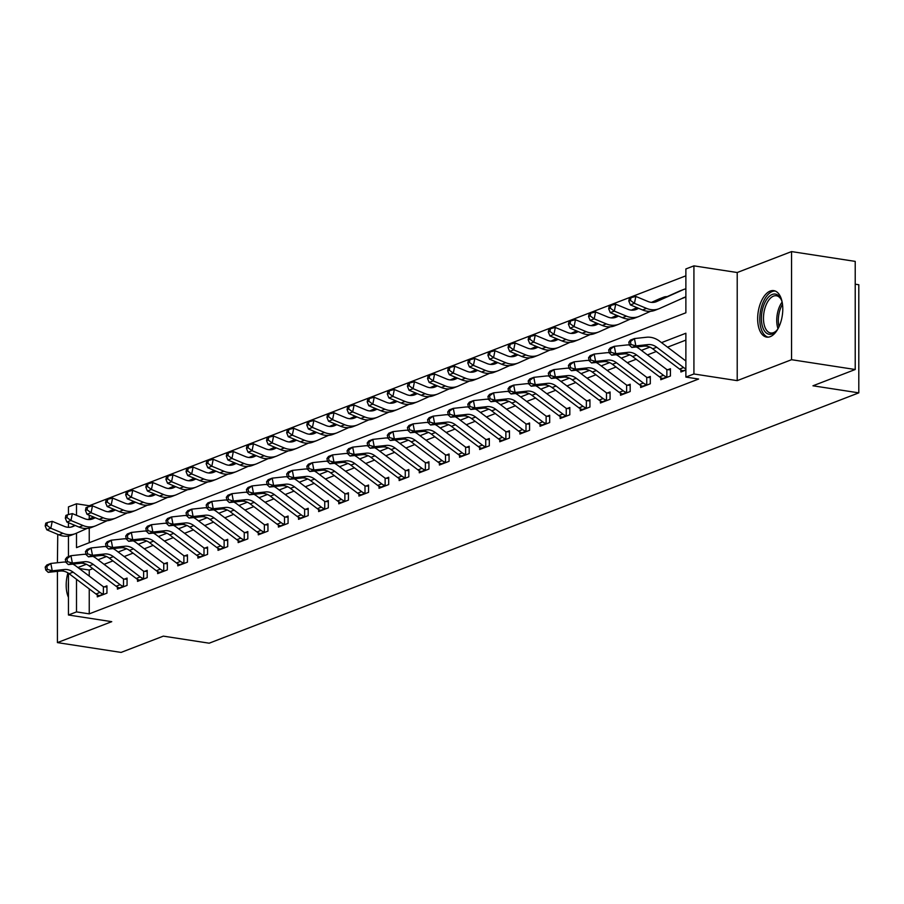 <?xml version="1.0" encoding="UTF-8"?>
<svg xmlns="http://www.w3.org/2000/svg" width="904" height="904" viewBox="0 0 904 904"><rect width="100%" height="100%" fill="white"/><g stroke="black" fill="none" stroke-linecap="round" stroke-linejoin="round"><path stroke-width="1.36" d="M770.219 291.065A23.504 12.181 -81.2 0 0 757.789 315.372A23.504 12.181 -81.2 0 0 766.649 337.09A23.504 12.181 -81.2 0 0 770.219 336.661A23.504 12.181 -81.2 0 0 782.649 312.355A23.504 12.181 -81.2 0 0 773.801 290.636A23.504 12.181 -81.2 0 0 770.219 291.065M67.936 572.899A23.504 12.181 -81.2 0 0 68.455 597.363M76.501 533.168L76.501 547.621L685.876 312.784L685.876 268.951L693.922 265.855L693.922 373.973L685.876 377.081L685.876 333.248L661.525 342.627M737.212 272.522L737.212 380.64L791.554 359.702L855.218 369.51L855.218 261.392L791.554 251.583L737.212 272.522L693.922 265.855M855.218 284.184L858.8 284.737L858.8 392.856L209.186 643.196L163.341 636.134L121.079 652.417L57.415 642.608L111.746 621.669L68.455 615.002L68.455 573.238M57.754 534.354L57.415 562.751M68.455 514.557L68.455 506.884L76.501 503.788L76.501 515.314M685.876 275.822L89.236 505.743L76.501 503.788M791.554 359.702L791.554 251.583M57.415 571.362L57.415 642.608M89.236 505.743L89.236 506.635M89.236 515.201L89.236 518.975M89.236 528.128L89.236 542.705M681.639 298.648L685.876 297.009L682.972 297.857M89.236 588.911L89.236 613.861L698.611 379.036L685.876 377.081M685.876 340.107L667.547 347.17M656.293 351.509L647.422 354.933M636.167 359.261L627.297 362.685M616.042 367.024L607.183 370.437M595.917 374.776L587.058 378.188M575.791 382.528L566.932 385.951M555.677 390.291L546.807 393.703M535.552 398.042L526.682 401.455M515.427 405.794L506.556 409.218M495.302 413.546L486.431 416.97M475.176 421.309L466.306 424.722M455.051 429.061L446.18 432.485M434.926 436.813L426.055 440.237M414.8 444.576L405.93 447.988M394.675 452.328L385.805 455.74M374.55 460.079L365.679 463.503M354.424 467.843L345.565 471.255M334.299 475.594L325.44 479.007M314.174 483.346L305.315 486.77M294.06 491.098L285.189 494.522M273.935 498.861L265.064 502.274M253.809 506.613L244.939 510.037M233.684 514.365L224.813 517.789M213.559 522.128L204.688 525.54M193.433 529.88L184.563 533.292M173.308 537.631L164.438 541.055M153.183 545.394L144.312 548.807M133.057 553.146L124.187 556.559M112.932 560.898L104.062 564.322M92.807 568.65L89.236 570.028L89.236 576.074M97.293 594.843L97.293 596.877L106.943 593.16L106.943 585.848L104.322 586.865L106.943 586.978M117.407 587.08L117.407 589.125L127.068 585.408L127.068 578.097L124.447 579.114L127.068 579.227M137.532 579.328L137.532 581.374L147.194 577.645L147.194 570.345L144.572 571.351L147.194 571.475M157.658 571.577L157.658 573.611L167.319 569.893L167.319 562.593L164.697 563.599L167.319 563.712M177.783 563.813L177.783 565.859L187.444 562.141L187.444 554.83L184.823 555.847L187.444 555.96M197.908 556.062L197.908 558.107L207.57 554.378L207.57 547.078L204.948 548.095L207.57 548.208M218.033 548.31L218.033 550.355L227.695 546.626L227.695 539.326L225.073 540.332L227.695 540.456M238.159 540.547L238.159 542.592L247.82 538.874L247.82 531.563L245.187 532.58L247.82 532.693M258.284 532.795L258.284 534.84L267.946 531.123L267.946 523.811L265.313 524.828L267.946 524.942M278.409 525.043L278.409 527.088L288.071 523.359L288.071 516.06L285.438 517.065L288.071 517.19M298.535 517.291L298.535 519.325L308.196 515.608L308.196 508.297L305.563 509.314L308.196 509.427M318.66 509.528L318.66 511.574L328.321 507.856L328.321 500.545L325.689 501.562L328.321 501.675M338.785 501.776L338.785 503.822L348.435 500.093L348.435 492.793L345.814 493.799L348.435 493.923M358.911 494.025L358.911 496.059L368.561 492.341L368.561 485.041L365.939 486.047L368.561 486.16M379.025 486.262L379.025 488.307L388.686 484.589L388.686 477.278L386.064 478.295L388.686 478.408M399.15 478.51L399.15 480.555L408.811 476.826L408.811 469.526L406.19 470.543L408.811 470.656M419.275 470.758L419.275 472.803L428.937 469.074L428.937 461.774L426.315 462.78L428.937 462.904M439.4 462.995L439.4 465.04L449.062 461.322L449.062 454.011L446.44 455.028L449.062 455.141M459.526 455.243L459.526 457.288L469.187 453.571L469.187 446.26L466.566 447.277L469.187 447.39M479.651 447.491L479.651 449.537L489.313 445.808L489.313 438.508L486.691 439.513L489.313 439.638M499.776 439.739L499.776 441.773L509.438 438.056L509.438 430.745L506.805 431.762L509.438 431.875M519.902 431.976L519.902 434.022L529.563 430.304L529.563 422.993L526.93 424.01L529.563 424.123M540.027 424.225L540.027 426.27L549.688 422.541L549.688 415.241L547.056 416.247L549.688 416.371M560.152 416.473L560.152 418.518L569.814 414.789L569.814 407.489L567.181 408.495L569.814 408.608M580.278 408.71L580.278 410.755L589.939 407.037L589.939 399.726L587.306 400.743L589.939 400.856M600.403 400.958L600.403 403.003L610.064 399.274L610.064 391.974L607.431 392.991L610.064 393.104M620.528 393.206L620.528 395.251L630.178 391.522L630.178 384.223L627.557 385.228L630.178 385.353M640.654 385.443L640.654 387.488L650.304 383.771L650.304 376.459L647.682 377.476L650.304 377.589M660.767 377.691L660.767 379.736L670.429 376.019L670.429 368.708L667.807 369.725L670.429 369.838M680.893 369.939L680.893 371.985L685.876 370.064L682.972 370.742A10.543 8.644 -111.1 0 1 679.582 369.092L652.699 348.797A15.063 12.351 68.9 0 0 643.953 346.142L631.817 347.452L635.851 345.893L630.981 344.503L630.416 341.576L628.811 342.187L629.376 345.125L630.981 344.503M737.212 380.64L693.922 373.973M89.236 613.861L76.501 611.906L68.455 615.002M855.218 369.51L812.956 385.793L858.8 392.856M68.455 556.661L68.455 536.004M68.455 527.314L68.455 522.681M76.501 579.294L76.501 611.906M649.863 347.125L641.399 350.379M629.738 354.876L621.285 358.131M609.612 362.628L601.16 365.894M589.487 370.391L581.035 373.646M569.362 378.143L560.909 381.398M549.236 385.895L540.784 389.161M529.111 393.647L520.659 396.912M508.997 401.41L500.533 404.664M488.872 409.162L480.408 412.427M468.747 416.913L460.283 420.179M448.621 424.677L440.158 427.931M428.496 432.428L420.032 435.683M408.371 440.18L399.907 443.446M388.245 447.943L379.782 451.198M368.12 455.695L359.656 458.949M347.995 463.447L339.542 466.713M327.869 471.199L319.417 474.464M307.744 478.962L299.292 482.216M287.619 486.714L279.166 489.979M267.494 494.465L259.041 497.731M247.368 502.228L238.916 505.483M227.254 509.98L218.791 513.235M207.129 517.732L198.665 520.998M187.004 525.495L178.54 528.75M166.878 533.247L158.415 536.501M146.753 540.999L138.289 544.264M126.628 548.751L118.164 552.016M106.502 556.514L98.039 559.768M86.377 564.265L77.925 567.52M89.236 570.028L79.19 568.48M95.971 593.996L99.994 592.436A10.543 8.644 -111.1 0 0 103.384 594.097L99.361 595.646A10.543 8.644 -111.1 0 1 95.971 593.996L69.088 573.69A15.063 12.351 68.9 0 0 60.353 571.045L48.206 572.345L52.24 570.797L47.381 569.407L46.805 566.469L45.2 567.091L45.765 570.028L47.381 569.407M99.994 592.436L73.111 572.142A15.063 12.351 68.9 0 0 64.376 569.497L52.24 570.797L50.816 563.452L62.964 562.152A22.6 18.521 -111.1 0 1 65.856 562.107M45.2 567.091L46.793 565.011L50.816 563.452L46.805 566.469M72.851 564.107A22.6 18.521 -111.1 0 1 76.06 566.13L102.943 586.425A3.017 2.475 68.9 0 0 103.384 586.696L104.322 586.865M103.384 594.097L103.384 586.696M45.765 570.028L48.206 572.345M75.213 525.495L73.111 526.433A15.063 12.351 -111.1 0 1 72.625 526.636A15.063 12.351 -111.1 0 1 64.376 526.388L52.24 521.348L50.816 528.252L62.964 533.292A22.6 18.521 68.9 0 0 75.326 533.665A22.6 18.521 68.9 0 0 76.06 533.36L87.066 528.444M46.805 525.303L47.381 522.546L45.765 523.167L45.2 525.925L46.805 525.303L50.816 528.252L46.793 529.8L58.929 534.852A22.6 18.521 68.9 0 0 71.303 535.213L75.326 533.665M93.609 517.02L88.016 519.517M74.93 525.371L71.077 527.1M93.903 517.144L88.502 519.551M46.793 529.8L45.2 525.925M47.381 522.546L52.24 521.348M116.096 586.233L120.119 584.685A10.543 8.644 -111.1 0 0 123.509 586.334L119.486 587.894A10.543 8.644 -111.1 0 1 116.096 586.233L89.213 565.938A15.063 12.351 68.9 0 0 80.467 563.294L68.331 564.593L72.365 563.045L67.495 561.655L66.93 558.717L65.325 559.339L65.89 562.277L67.495 561.655M120.119 584.685L93.236 564.39A15.063 12.351 68.9 0 0 84.501 561.734L72.365 563.045L70.941 555.7L83.078 554.401A22.6 18.521 -111.1 0 1 85.982 554.355M65.325 559.339L66.919 557.248L70.941 555.7L66.93 558.717M92.976 556.356A22.6 18.521 -111.1 0 1 96.186 558.367L123.068 578.673A3.017 2.475 68.9 0 0 123.509 578.944L124.447 579.114M123.509 586.334L123.509 578.944M65.89 562.277L68.331 564.593M136.221 578.481L140.244 576.933A10.543 8.644 -111.1 0 0 143.634 578.583L139.6 580.131A10.543 8.644 -111.1 0 1 136.221 578.481L109.339 558.186A15.063 12.351 68.9 0 0 100.593 555.531L88.456 556.841L92.479 555.293L87.62 553.903L87.055 550.965L85.451 551.587L86.016 554.514L87.62 553.903M140.244 576.933L113.362 556.627A15.063 12.351 68.9 0 0 104.627 553.982L92.479 555.293L91.067 547.948L103.203 546.637A22.6 18.521 -111.1 0 1 106.107 546.592M85.451 551.587L87.044 549.496L91.067 547.948L87.055 550.965M113.102 548.604A22.6 18.521 -111.1 0 1 116.311 550.615L143.194 570.91A3.017 2.475 68.9 0 0 143.634 571.181L144.572 571.351M143.634 578.583L143.634 571.181M86.016 554.514L88.456 556.841M156.347 570.729L160.37 569.17A10.543 8.644 -111.1 0 0 163.76 570.831L159.725 572.379A10.543 8.644 -111.1 0 1 156.347 570.729L129.464 550.423A15.063 12.351 68.9 0 0 120.718 547.779L108.582 549.078L112.605 547.53L107.745 546.14L107.18 543.202L105.576 543.824L106.141 546.762L107.745 546.14M160.37 569.17L133.487 548.875A15.063 12.351 68.9 0 0 124.752 546.231L112.605 547.53L111.192 540.197L123.328 538.886A22.6 18.521 -111.1 0 1 126.232 538.841M105.576 543.824L107.169 541.745L111.192 540.197L107.18 543.202M133.227 540.841A22.6 18.521 -111.1 0 1 136.436 542.863L163.319 563.158A3.017 2.475 68.9 0 0 163.76 563.429L164.697 563.599M163.76 570.831L163.76 563.429M106.141 546.762L108.582 549.078M95.338 517.743L93.236 518.681A15.063 12.351 -111.1 0 1 92.739 518.885A15.063 12.351 -111.1 0 1 84.501 518.636L72.365 513.596L70.941 520.501L83.078 525.54A22.6 18.521 68.9 0 0 95.451 525.913A22.6 18.521 68.9 0 0 96.186 525.608L107.192 520.693M66.93 517.551L67.495 514.794L65.89 515.404L65.325 518.173L66.93 517.551L70.941 520.501L66.919 522.049L79.055 527.088A22.6 18.521 68.9 0 0 91.428 527.461L95.451 525.913M113.734 509.268L108.141 511.766M95.044 517.619L91.202 519.348M114.028 509.381L108.627 511.8M66.919 522.049L65.325 518.173M67.495 514.794L72.365 513.596M115.463 509.98L113.362 510.929A15.063 12.351 -111.1 0 1 112.864 511.133A15.063 12.351 -111.1 0 1 104.627 510.884L92.479 505.833L91.067 512.749L103.203 517.789A22.6 18.521 68.9 0 0 115.576 518.161A22.6 18.521 68.9 0 0 116.311 517.845L127.317 512.93M87.055 509.799L87.62 507.031L86.016 507.652L85.451 510.421L87.055 509.799L91.067 512.749L87.044 514.297L99.18 519.337A22.6 18.521 68.9 0 0 111.554 519.71L115.576 518.161M133.86 501.517L128.266 504.014M115.17 509.867L111.316 511.585M134.142 501.63L128.752 504.048M87.044 514.297L85.451 510.421M87.62 507.031L92.479 505.833M135.589 502.228L133.487 503.166A15.063 12.351 -111.1 0 1 132.99 503.37A15.063 12.351 -111.1 0 1 124.752 503.121L112.605 498.081L111.192 504.986L123.328 510.037A22.6 18.521 68.9 0 0 135.702 510.398A22.6 18.521 68.9 0 0 136.436 510.093L147.442 505.178M107.18 502.036L107.745 499.279L106.141 499.901L105.576 502.658L107.18 502.036L111.192 504.986L107.169 506.534L119.305 511.585A22.6 18.521 68.9 0 0 131.679 511.958L135.702 510.398M153.985 493.753L148.392 496.262M135.295 502.115L131.442 503.833M154.268 493.878L148.866 496.296M107.169 506.534L105.576 502.658M107.745 499.279L112.605 498.081M176.472 562.966L180.495 561.418A10.543 8.644 -111.1 0 0 183.885 563.068L179.851 564.627A10.543 8.644 -111.1 0 1 176.472 562.966L149.589 542.671A15.063 12.351 68.9 0 0 140.843 540.027L128.707 541.327L132.73 539.778L127.871 538.388L127.306 535.45L125.701 536.072L126.266 539.01L127.871 538.388M180.495 561.418L153.612 541.123A15.063 12.351 68.9 0 0 144.866 538.468L132.73 539.778L131.317 532.433L143.453 531.134A22.6 18.521 -111.1 0 1 146.358 531.089M125.701 536.072L127.294 533.993L131.317 532.433L127.306 535.45M153.352 533.089A22.6 18.521 -111.1 0 1 156.561 535.1L183.444 555.406A3.017 2.475 68.9 0 0 183.885 555.677L184.823 555.847M183.885 563.068L183.885 555.677M126.266 539.01L128.707 541.327M155.714 494.477L153.612 495.415A15.063 12.351 -111.1 0 1 153.115 495.618A15.063 12.351 -111.1 0 1 144.866 495.369L132.73 490.33L131.317 497.234L143.453 502.274A22.6 18.521 68.9 0 0 155.827 502.647A22.6 18.521 68.9 0 0 156.561 502.341L167.556 497.426M127.306 494.285L127.871 491.527L126.266 492.149L125.701 494.906L127.306 494.285L131.317 497.234L127.294 498.782L139.431 503.822A22.6 18.521 68.9 0 0 151.804 504.195L155.827 502.647M174.11 486.002L168.517 488.499M155.42 494.352L151.567 496.081M174.393 486.126L168.992 488.533M127.294 498.782L125.701 494.906M127.871 491.527L132.73 490.33M68.455 581.894A23.346 12.102 -81.2 0 0 68.455 588.899M778.152 328.468A20.34 10.543 98.8 0 1 776.107 331.135A20.34 10.543 98.8 0 1 772.253 333.904A20.34 10.543 98.8 0 1 761.394 318.366A20.34 10.543 98.8 0 1 772.253 294.455A20.34 10.543 98.8 0 1 781.033 299.156A20.34 10.543 98.8 0 1 782.186 302.32M781.338 299.846A18.826 9.763 -81.2 0 0 776.4 295.766A18.826 9.763 -81.2 0 0 773.53 296.105A18.826 9.763 -81.2 0 0 763.575 315.586A18.826 9.763 -81.2 0 0 770.671 332.988A18.826 9.763 -81.2 0 0 773.53 332.638A18.826 9.763 -81.2 0 0 776.604 330.582M775.248 291.043A23.346 12.102 -81.2 0 0 772.253 291.529A23.346 12.102 -81.2 0 0 759.959 315.134A23.346 12.102 -81.2 0 0 768.14 337.147M196.586 555.214L200.62 553.666A10.543 8.644 -111.1 0 0 203.999 555.316L199.976 556.864A10.543 8.644 -111.1 0 1 196.586 555.214L169.703 534.919A15.063 12.351 68.9 0 0 160.968 532.264L148.832 533.575L152.855 532.027L147.996 530.637L147.431 527.699L145.827 528.32L146.392 531.258L147.996 530.637M200.62 553.666L173.737 533.371A15.063 12.351 68.9 0 0 164.991 530.716L152.855 532.027L151.443 524.682L163.579 523.382A22.6 18.521 -111.1 0 1 166.483 523.326M145.827 528.32L147.42 526.23L151.443 524.682L147.431 527.699M173.478 525.337A22.6 18.521 -111.1 0 1 176.687 527.348L203.569 547.643A3.017 2.475 68.9 0 0 203.999 547.914L204.948 548.095M203.999 555.316L203.999 547.914M146.392 531.258L148.832 533.575M216.711 547.462L220.745 545.914A10.543 8.644 -111.1 0 0 224.124 547.564L220.101 549.112A10.543 8.644 -111.1 0 1 216.711 547.462L189.829 527.168A15.063 12.351 68.9 0 0 181.094 524.512L168.958 525.823L172.98 524.263L168.121 522.874L167.556 519.936L165.952 520.557L166.517 523.495L168.121 522.874M220.745 545.914L193.863 525.608A15.063 12.351 68.9 0 0 185.117 522.964L172.98 524.263L171.568 516.93L183.704 515.619A22.6 18.521 -111.1 0 1 186.608 515.574M165.952 520.557L167.545 518.478L171.568 516.93L167.556 519.936M193.603 517.574A22.6 18.521 -111.1 0 1 196.812 519.597L223.695 539.891A3.017 2.475 68.9 0 0 224.124 540.163L225.073 540.332M224.124 547.564L224.124 540.163M166.517 523.495L168.958 525.823M236.837 539.711L240.859 538.151A10.543 8.644 -111.1 0 0 244.249 539.812L240.227 541.36A10.543 8.644 -111.1 0 1 236.837 539.711L209.954 519.404A15.063 12.351 68.9 0 0 201.219 516.76L189.083 518.06L193.106 516.512L188.247 515.122L187.682 512.184L186.066 512.805L186.642 515.743L188.247 515.122M240.859 538.151L213.988 517.856A15.063 12.351 68.9 0 0 205.242 515.212L193.106 516.512L191.693 509.167L203.829 507.867A22.6 18.521 -111.1 0 1 206.733 507.822M186.066 512.805L187.67 510.726L191.693 509.167L187.682 512.184M213.717 509.822A22.6 18.521 -111.1 0 1 216.937 511.845L243.82 532.14A3.017 2.475 68.9 0 0 244.249 532.411L245.187 532.58M244.249 539.812L244.249 532.411M186.642 515.743L189.083 518.06M256.962 531.947L260.985 530.399A10.543 8.644 -111.1 0 0 264.375 532.049L260.352 533.609A10.543 8.644 -111.1 0 1 256.962 531.947L230.079 511.653A15.063 12.351 68.9 0 0 221.344 509.008L209.208 510.308L213.231 508.76L208.372 507.37L207.807 504.432L206.191 505.053L206.756 507.991L208.372 507.37M260.985 530.399L234.102 510.105A15.063 12.351 68.9 0 0 225.367 507.449L213.231 508.76L211.818 501.415L223.955 500.115A22.6 18.521 -111.1 0 1 226.859 500.059M206.191 505.053L207.796 502.963L211.818 501.415L207.807 504.432M233.842 502.07A22.6 18.521 -111.1 0 1 237.063 504.082L263.945 524.388A3.017 2.475 68.9 0 0 264.375 524.659L265.313 524.828M264.375 532.049L264.375 524.659M206.756 507.991L209.208 510.308M277.087 524.196L281.11 522.648A10.543 8.644 -111.1 0 0 284.5 524.297L280.477 525.846A10.543 8.644 -111.1 0 1 277.087 524.196L250.205 503.901A15.063 12.351 68.9 0 0 241.47 501.245L229.333 502.556L233.356 500.997L228.497 499.607L227.932 496.68L226.316 497.29L226.881 500.228L228.497 499.607M281.11 522.648L254.227 502.341A15.063 12.351 68.9 0 0 245.492 499.697L233.356 500.997L231.944 493.663L244.08 492.352A22.6 18.521 -111.1 0 1 246.973 492.307M226.316 497.29L227.921 495.211L231.944 493.663L227.932 496.68M253.967 494.307A22.6 18.521 -111.1 0 1 257.188 496.33L284.071 516.625A3.017 2.475 68.9 0 0 284.5 516.896L285.438 517.065M284.5 524.297L284.5 516.896M226.881 500.228L229.333 502.556M175.839 486.714L173.737 487.663A15.063 12.351 -111.1 0 1 173.24 487.866A15.063 12.351 -111.1 0 1 164.991 487.618L152.855 482.578L151.443 489.482L163.579 494.522A22.6 18.521 68.9 0 0 175.952 494.895A22.6 18.521 68.9 0 0 176.687 494.59L187.682 489.663M147.431 486.533L147.996 483.764L146.392 484.386L145.827 487.154L147.431 486.533L151.443 489.482L147.42 491.03L159.556 496.07A22.6 18.521 68.9 0 0 171.929 496.443L175.952 494.895M194.236 478.25L188.642 480.747M175.545 486.601L171.692 488.318M194.518 478.363L189.117 480.781M147.42 491.03L145.827 487.154M147.996 483.764L152.855 482.578M195.965 478.962L193.863 479.9A15.063 12.351 -111.1 0 1 193.366 480.103A15.063 12.351 -111.1 0 1 185.117 479.866L172.98 474.815L171.568 481.719L183.704 486.77A22.6 18.521 68.9 0 0 196.078 487.132A22.6 18.521 68.9 0 0 196.812 486.827L207.807 481.911M167.556 478.77L168.121 476.012L166.517 476.634L165.952 479.391L167.556 478.77L171.568 481.719L167.545 483.278L179.681 488.318A22.6 18.521 68.9 0 0 192.055 488.691L196.078 487.132M214.361 470.487L208.767 472.995M195.671 478.849L191.817 480.566M214.643 470.611L209.242 473.029M167.545 483.278L165.952 479.391M168.121 476.012L172.98 474.815M216.09 471.21L213.988 472.148A15.063 12.351 -111.1 0 1 213.491 472.351A15.063 12.351 -111.1 0 1 205.242 472.103L193.106 467.063L191.693 473.967L203.829 479.007A22.6 18.521 68.9 0 0 216.203 479.38A22.6 18.521 68.9 0 0 216.937 479.075L227.932 474.159M187.682 471.018L188.247 468.261L186.642 468.882L186.066 471.639L187.682 471.018L191.693 473.967L187.67 475.515L199.807 480.566A22.6 18.521 68.9 0 0 212.18 480.928L216.203 479.38M234.486 462.735L228.893 465.232M215.796 471.086L211.943 472.815M234.769 462.859L229.367 465.266M187.67 475.515L186.066 471.639M188.247 468.261L193.106 467.063M236.204 463.458L234.102 464.396A15.063 12.351 -111.1 0 1 233.616 464.599A15.063 12.351 -111.1 0 1 225.367 464.351L213.231 459.311L211.818 466.215L223.955 471.255A22.6 18.521 68.9 0 0 236.328 471.628A22.6 18.521 68.9 0 0 237.063 471.323L248.058 466.407M207.807 463.266L208.372 460.498L206.756 461.119L206.191 463.888L207.807 463.266L211.818 466.215L207.796 467.763L219.932 472.803A22.6 18.521 68.9 0 0 232.294 473.176L236.328 471.628M254.612 454.983L249.018 457.481M235.921 463.334L232.068 465.051M254.894 455.096L249.493 457.514M207.796 467.763L206.191 463.888M208.372 460.498L213.231 459.311M256.329 455.695L254.227 456.633A15.063 12.351 -111.1 0 1 253.742 456.848A15.063 12.351 -111.1 0 1 245.492 456.599L233.356 451.548L231.944 458.452L244.08 463.503A22.6 18.521 68.9 0 0 256.453 463.876A22.6 18.521 68.9 0 0 257.188 463.56L268.183 458.644M227.932 455.514L228.497 452.746L226.881 453.367L226.316 456.124L227.932 455.514L231.944 458.452L227.921 460.012L240.057 465.051A22.6 18.521 68.9 0 0 252.419 465.424L256.453 463.876M274.726 447.22L269.132 449.729M256.047 455.582L252.193 457.3M275.019 447.344L269.618 449.763M227.921 460.012L226.316 456.124M228.497 452.746L233.356 451.548M297.213 516.444L301.235 514.884A10.543 8.644 -111.1 0 0 304.625 516.546L300.603 518.094A10.543 8.644 -111.1 0 1 297.213 516.444L270.33 496.138A15.063 12.351 68.9 0 0 261.595 493.494L249.459 494.793L253.482 493.245L248.623 491.855L248.058 488.917L246.442 489.539L247.007 492.477L248.623 491.855M301.235 514.884L274.353 494.59A15.063 12.351 68.9 0 0 265.618 491.945L253.482 493.245L252.069 485.911L264.205 484.6A22.6 18.521 -111.1 0 1 267.098 484.555M246.442 489.539L248.046 487.459L252.069 485.911L248.058 488.917M274.093 486.555A22.6 18.521 -111.1 0 1 277.313 488.578L304.196 508.873A3.017 2.475 68.9 0 0 304.625 509.144L305.563 509.314M304.625 516.546L304.625 509.144M247.007 492.477L249.459 494.793M276.454 447.943L274.353 448.881A15.063 12.351 -111.1 0 1 273.867 449.085A15.063 12.351 -111.1 0 1 265.618 448.836L253.482 443.796L252.069 450.7L264.205 455.74A22.6 18.521 68.9 0 0 276.567 456.113A22.6 18.521 68.9 0 0 277.313 455.808L288.308 450.893M248.058 447.751L248.623 444.994L247.007 445.615L246.442 448.373L248.058 447.751L252.069 450.7L248.046 452.249L260.182 457.3A22.6 18.521 68.9 0 0 272.545 457.661L276.567 456.113M294.851 439.468L289.257 441.966M276.172 447.819L272.319 449.548M295.145 439.593L289.743 441.999M248.046 452.249L246.442 448.373M248.623 444.994L253.482 443.796M317.338 508.681L321.361 507.133A10.543 8.644 -111.1 0 0 324.751 508.782L320.728 510.342A10.543 8.644 -111.1 0 1 317.338 508.681L290.455 488.386A15.063 12.351 68.9 0 0 281.72 485.742L269.584 487.041L273.607 485.493L268.748 484.103L268.183 481.165L266.567 481.787L267.132 484.725L268.748 484.103M321.361 507.133L294.478 486.838A15.063 12.351 68.9 0 0 285.743 484.182L273.607 485.493L272.194 478.148L284.331 476.849A22.6 18.521 -111.1 0 1 287.223 476.803M266.567 481.787L268.16 479.696L272.194 478.148L268.183 481.165M294.218 478.804A22.6 18.521 -111.1 0 1 297.439 480.815L324.321 501.121A3.017 2.475 68.9 0 0 324.751 501.392L325.689 501.562M324.751 508.782L324.751 501.392M267.132 484.725L269.584 487.041M296.58 440.191L294.478 441.129A15.063 12.351 -111.1 0 1 293.992 441.333A15.063 12.351 -111.1 0 1 285.743 441.084L273.607 436.044L272.194 442.949L284.331 447.988A22.6 18.521 68.9 0 0 296.693 448.361A22.6 18.521 68.9 0 0 297.439 448.056L308.433 443.141M268.183 439.999L268.748 437.242L267.132 437.852L266.567 440.621L268.183 439.999L272.194 442.949L268.16 444.497L280.308 449.537A22.6 18.521 68.9 0 0 292.67 449.909L296.693 448.361M314.976 431.716L309.383 434.214M296.297 440.067L292.444 441.796M315.27 431.829L309.869 434.248M268.16 444.497L266.567 440.621M268.748 437.242L273.607 436.044M337.463 500.929L341.486 499.381A10.543 8.644 -111.1 0 0 344.876 501.031L340.853 502.579A10.543 8.644 -111.1 0 1 337.463 500.929L310.58 480.634A15.063 12.351 68.9 0 0 301.846 477.979L289.709 479.289L293.732 477.741L288.873 476.351L288.308 473.413L286.692 474.035L287.257 476.962L288.873 476.351M341.486 499.381L314.603 479.075A15.063 12.351 68.9 0 0 305.868 476.431L293.732 477.741L292.32 470.396L304.456 469.086A22.6 18.521 -111.1 0 1 307.349 469.04M286.692 474.035L288.286 471.944L292.32 470.396L288.308 473.413M314.343 471.052A22.6 18.521 -111.1 0 1 317.564 473.063L344.447 493.358A3.017 2.475 68.9 0 0 344.876 493.629L345.814 493.799M344.876 501.031L344.876 493.629M287.257 476.962L289.709 479.289M316.705 432.428L314.603 433.378A15.063 12.351 -111.1 0 1 314.117 433.581A15.063 12.351 -111.1 0 1 305.868 433.332L293.732 428.281L292.32 435.197L304.456 440.237A22.6 18.521 68.9 0 0 316.818 440.61A22.6 18.521 68.9 0 0 317.564 440.293L328.559 435.378M288.308 432.248L288.873 429.479L287.257 430.101L286.692 432.869L288.308 432.248L292.32 435.197L288.286 436.745L300.422 441.785A22.6 18.521 68.9 0 0 312.795 442.158L316.818 440.61M335.101 423.965L329.508 426.462M316.423 432.315L312.569 434.033M335.395 424.078L329.994 426.496M288.286 436.745L286.692 432.869M288.873 429.479L293.732 428.281M357.588 493.177L361.611 491.618A10.543 8.644 -111.1 0 0 365.001 493.279L360.978 494.827A10.543 8.644 -111.1 0 1 357.588 493.177L330.706 472.871A15.063 12.351 68.9 0 0 321.971 470.227L309.823 471.526L313.857 469.978L308.998 468.588L308.433 465.65L306.818 466.272L307.383 469.21L308.998 468.588M361.611 491.618L334.729 471.323A15.063 12.351 68.9 0 0 325.994 468.679L313.857 469.978L312.434 462.645L324.581 461.334A22.6 18.521 -111.1 0 1 327.474 461.289M306.818 466.272L308.411 464.193L312.434 462.645L308.433 465.65M334.469 463.289A22.6 18.521 -111.1 0 1 337.689 465.311L364.572 485.606A3.017 2.475 68.9 0 0 365.001 485.877L365.939 486.047M365.001 493.279L365.001 485.877M307.383 469.21L309.823 471.526M336.83 424.677L334.729 425.614A15.063 12.351 -111.1 0 1 334.243 425.818A15.063 12.351 -111.1 0 1 325.994 425.569L313.857 420.529L312.434 427.434L324.581 432.485A22.6 18.521 68.9 0 0 336.943 432.846A22.6 18.521 68.9 0 0 337.689 432.541L348.684 427.626M308.433 424.484L308.998 421.727L307.383 422.349L306.818 425.106L308.433 424.484L312.434 427.434L308.411 428.982L320.547 434.033A22.6 18.521 68.9 0 0 332.921 434.406L336.943 432.846M355.227 416.202L349.633 418.71M336.548 424.564L332.695 426.281M355.521 416.326L350.119 418.744M308.411 428.982L306.818 425.106M308.998 421.727L313.857 420.529M377.714 485.414L381.737 483.866A10.543 8.644 -111.1 0 0 385.127 485.516L381.104 487.075A10.543 8.644 -111.1 0 1 377.714 485.414L350.831 465.119A15.063 12.351 68.9 0 0 342.096 462.475L329.949 463.775L333.983 462.226L329.124 460.837L328.547 457.899L326.943 458.52L327.508 461.458L329.124 460.837M381.737 483.866L354.854 463.571A15.063 12.351 68.9 0 0 346.119 460.916L333.983 462.226L332.559 454.881L344.707 453.582A22.6 18.521 -111.1 0 1 347.599 453.537M326.943 458.52L328.536 456.441L332.559 454.881L328.547 457.899M354.594 455.537A22.6 18.521 -111.1 0 1 357.803 457.548L384.686 477.854A3.017 2.475 68.9 0 0 385.127 478.126L386.064 478.295M385.127 485.516L385.127 478.126M327.508 461.458L329.949 463.775M356.956 416.925L354.854 417.863A15.063 12.351 -111.1 0 1 354.357 418.066A15.063 12.351 -111.1 0 1 346.119 417.817L333.983 412.778L332.559 419.682L344.707 424.722A22.6 18.521 68.9 0 0 357.069 425.095A22.6 18.521 68.9 0 0 357.803 424.79L368.809 419.874M328.547 416.733L329.124 413.976L327.508 414.597L326.943 417.354L328.547 416.733L332.559 419.682L328.536 421.23L340.672 426.27A22.6 18.521 68.9 0 0 353.046 426.643L357.069 425.095M375.352 408.45L369.759 410.947M356.673 416.8L352.82 418.529M375.646 408.574L370.244 410.981M328.536 421.23L326.943 417.354M329.124 413.976L333.983 412.778M397.839 477.662L401.862 476.114A10.543 8.644 -111.1 0 0 405.252 477.764L401.229 479.312A10.543 8.644 -111.1 0 1 397.839 477.662L370.956 457.367A15.063 12.351 68.9 0 0 362.21 454.712L350.074 456.023L354.108 454.475L349.238 453.085L348.673 450.147L347.068 450.768L347.633 453.706L349.238 453.085M401.862 476.114L374.979 455.819A15.063 12.351 68.9 0 0 366.244 453.164L354.108 454.475L352.684 447.13L364.82 445.83A22.6 18.521 -111.1 0 1 367.725 445.774M347.068 450.768L348.661 448.678L352.684 447.13L348.673 450.147M374.719 447.785A22.6 18.521 -111.1 0 1 377.928 449.796L404.811 470.091A3.017 2.475 68.9 0 0 405.252 470.362L406.19 470.543M405.252 477.764L405.252 470.362M347.633 453.706L350.074 456.023M377.081 409.162L374.979 410.111A15.063 12.351 -111.1 0 1 374.482 410.314A15.063 12.351 -111.1 0 1 366.244 410.066L354.108 405.026L352.684 411.93L364.82 416.97A22.6 18.521 68.9 0 0 377.194 417.343A22.6 18.521 68.9 0 0 377.928 417.038L388.935 412.111M348.673 408.981L349.238 406.212L347.633 406.834L347.068 409.602L348.673 408.981L352.684 411.93L348.661 413.478L360.798 418.518A22.6 18.521 68.9 0 0 373.171 418.891L377.194 417.343M395.477 400.698L389.884 403.195M376.787 409.049L372.945 410.766M395.76 400.811L390.37 403.229M348.661 413.478L347.068 409.602M349.238 406.212L354.108 405.026M417.964 469.91L421.987 468.362A10.543 8.644 -111.1 0 0 425.377 470.012L421.343 471.56A10.543 8.644 -111.1 0 1 417.964 469.91L391.082 449.616A15.063 12.351 68.9 0 0 382.335 446.96L370.199 448.271L374.222 446.712L369.363 445.322L368.798 442.384L367.193 443.005L367.758 445.943L369.363 445.322M421.987 468.362L395.104 448.056A15.063 12.351 68.9 0 0 386.37 445.412L374.222 446.712L372.81 439.378L384.946 438.067A22.6 18.521 -111.1 0 1 387.85 438.022M367.193 443.005L368.787 440.926L372.81 439.378L368.798 442.384M394.845 440.022A22.6 18.521 -111.1 0 1 398.054 442.045L424.936 462.339A3.017 2.475 68.9 0 0 425.377 462.611L426.315 462.78M425.377 470.012L425.377 462.611M367.758 445.943L370.199 448.271M438.09 462.159L442.112 460.599A10.543 8.644 -111.1 0 0 445.502 462.26L441.468 463.808A10.543 8.644 -111.1 0 1 438.09 462.159L411.207 441.853A15.063 12.351 68.9 0 0 402.461 439.208L390.325 440.508L394.347 438.96L389.488 437.57L388.923 434.632L387.319 435.253L387.884 438.191L389.488 437.57M442.112 460.599L415.23 440.304A15.063 12.351 68.9 0 0 406.495 437.66L394.347 438.96L392.935 431.615L405.071 430.315A22.6 18.521 -111.1 0 1 407.975 430.27M387.319 435.253L388.912 433.174L392.935 431.615L388.923 434.632M414.97 432.27A22.6 18.521 -111.1 0 1 418.179 434.293L445.062 454.588A3.017 2.475 68.9 0 0 445.502 454.859L446.44 455.028M445.502 462.26L445.502 454.859M387.884 438.191L390.325 440.508M458.215 454.396L462.238 452.847A10.543 8.644 -111.1 0 0 465.616 454.497L461.594 456.057A10.543 8.644 -111.1 0 1 458.215 454.396L431.332 434.101A15.063 12.351 68.9 0 0 422.586 431.457L410.45 432.756L414.473 431.208L409.614 429.818L409.049 426.88L407.444 427.502L408.009 430.44L409.614 429.818M462.238 452.847L435.355 432.553A15.063 12.351 68.9 0 0 426.609 429.897L414.473 431.208L413.06 423.863L425.196 422.563A22.6 18.521 -111.1 0 1 428.101 422.507M407.444 427.502L409.037 425.411L413.06 423.863L409.049 426.88M435.095 424.518A22.6 18.521 -111.1 0 1 438.304 426.53L465.187 446.836A3.017 2.475 68.9 0 0 465.616 447.107L466.566 447.277M465.616 454.497L465.616 447.107M408.009 430.44L410.45 432.756M478.329 446.644L482.363 445.096A10.543 8.644 -111.1 0 0 485.742 446.745L481.719 448.294A10.543 8.644 -111.1 0 1 478.329 446.644L451.446 426.349A15.063 12.351 68.9 0 0 442.711 423.693L430.575 425.004L434.598 423.445L429.739 422.055L429.174 419.128L427.569 419.738L428.134 422.676L429.739 422.055M482.363 445.096L455.48 424.79A15.063 12.351 68.9 0 0 446.734 422.145L434.598 423.445L433.185 416.111L445.322 414.8A22.6 18.521 -111.1 0 1 448.226 414.755M427.569 419.738L429.163 417.659L433.185 416.111L429.174 419.128M455.22 416.755A22.6 18.521 -111.1 0 1 458.43 418.778L485.312 439.073A3.017 2.475 68.9 0 0 485.742 439.344L486.691 439.513M485.742 446.745L485.742 439.344M428.134 422.676L430.575 425.004M498.454 438.892L502.488 437.333A10.543 8.644 -111.1 0 0 505.867 438.994L501.844 440.542A10.543 8.644 -111.1 0 1 498.454 438.892L471.572 418.586A15.063 12.351 68.9 0 0 462.837 415.942L450.7 417.241L454.723 415.693L449.864 414.303L449.299 411.365L447.695 411.987L448.26 414.925L449.864 414.303M502.488 437.333L475.606 417.038A15.063 12.351 68.9 0 0 466.859 414.394L454.723 415.693L453.311 408.359L465.447 407.049A22.6 18.521 -111.1 0 1 468.351 407.003M447.695 411.987L449.288 409.907L453.311 408.359L449.299 411.365M475.346 409.003A22.6 18.521 -111.1 0 1 478.555 411.026L505.438 431.321A3.017 2.475 68.9 0 0 505.867 431.592L506.805 431.762M505.867 438.994L505.867 431.592M448.26 414.925L450.7 417.241M518.58 431.129L522.602 429.581A10.543 8.644 -111.1 0 0 525.992 431.231L521.97 432.79A10.543 8.644 -111.1 0 1 518.58 431.129L491.697 410.834A15.063 12.351 68.9 0 0 482.962 408.19L470.826 409.489L474.849 407.941L469.99 406.551L469.425 403.613L467.809 404.235L468.385 407.173L469.99 406.551M522.602 429.581L495.72 409.286A15.063 12.351 68.9 0 0 486.985 406.63L474.849 407.941L473.436 400.596L485.572 399.297A22.6 18.521 -111.1 0 1 488.476 399.252M467.809 404.235L469.413 402.144L473.436 400.596L469.425 403.613M495.46 401.252A22.6 18.521 -111.1 0 1 498.68 403.263L525.563 423.569A3.017 2.475 68.9 0 0 525.992 423.84L526.93 424.01M525.992 431.231L525.992 423.84M468.385 407.173L470.826 409.489M538.705 423.377L542.728 421.829A10.543 8.644 -111.1 0 0 546.118 423.479L542.095 425.027A10.543 8.644 -111.1 0 1 538.705 423.377L511.822 403.082A15.063 12.351 68.9 0 0 503.087 400.427L490.951 401.738L494.974 400.189L490.115 398.8L489.55 395.862L487.934 396.483L488.499 399.41L490.115 398.8M542.728 421.829L515.845 401.523A15.063 12.351 68.9 0 0 507.11 398.879L494.974 400.189L493.561 392.844L505.698 391.534A22.6 18.521 -111.1 0 1 508.602 391.488M487.934 396.483L489.539 394.393L493.561 392.844L489.55 395.862M515.585 393.5A22.6 18.521 -111.1 0 1 518.806 395.511L545.688 415.806A3.017 2.475 68.9 0 0 546.118 416.077L547.056 416.247M546.118 423.479L546.118 416.077M488.499 399.41L490.951 401.738M558.83 415.625L562.853 414.066A10.543 8.644 -111.1 0 0 566.243 415.727L562.22 417.275A10.543 8.644 -111.1 0 1 558.83 415.625L531.947 395.319A15.063 12.351 68.9 0 0 523.213 392.675L511.076 393.974L515.099 392.426L510.24 391.036L509.675 388.098L508.059 388.72L508.624 391.658L510.24 391.036M562.853 414.066L535.97 393.771A15.063 12.351 68.9 0 0 527.235 391.127L515.099 392.426L513.687 385.093L525.823 383.782A22.6 18.521 -111.1 0 1 528.716 383.737M508.059 388.72L509.664 386.641L513.687 385.093L509.675 388.098M535.71 385.737A22.6 18.521 -111.1 0 1 538.931 387.759L565.814 408.054A3.017 2.475 68.9 0 0 566.243 408.325L567.181 408.495M566.243 415.727L566.243 408.325M508.624 391.658L511.076 393.974M578.955 407.862L582.978 406.314A10.543 8.644 -111.1 0 0 586.368 407.964L582.346 409.523A10.543 8.644 -111.1 0 1 578.955 407.862L552.073 387.567A15.063 12.351 68.9 0 0 543.338 384.923L531.202 386.223L535.224 384.675L530.365 383.285L529.8 380.347L528.185 380.968L528.75 383.906L530.365 383.285M582.978 406.314L556.096 386.019A15.063 12.351 68.9 0 0 547.361 383.364L535.224 384.675L533.812 377.33L545.948 376.03A22.6 18.521 -111.1 0 1 548.841 375.985M528.185 380.968L529.789 378.889L533.812 377.33L529.8 380.347M555.836 377.985A22.6 18.521 -111.1 0 1 559.056 379.996L585.939 400.302A3.017 2.475 68.9 0 0 586.368 400.574L587.306 400.743M586.368 407.964L586.368 400.574M528.75 383.906L531.202 386.223M397.206 401.41L395.104 402.348A15.063 12.351 -111.1 0 1 394.607 402.551A15.063 12.351 -111.1 0 1 386.37 402.314L374.222 397.263L372.81 404.167L384.946 409.218A22.6 18.521 68.9 0 0 397.319 409.58A22.6 18.521 68.9 0 0 398.054 409.275L409.06 404.359M368.798 401.218L369.363 398.461L367.758 399.082L367.193 401.839L368.798 401.218L372.81 404.167L368.787 405.726L380.923 410.766A22.6 18.521 68.9 0 0 393.296 411.139L397.319 409.58M415.603 392.935L410.009 395.443M396.912 401.297L393.059 403.014M415.885 393.059L410.484 395.477M368.787 405.726L367.193 401.839M369.363 398.461L374.222 397.263M417.332 393.658L415.23 394.596A15.063 12.351 -111.1 0 1 414.733 394.799A15.063 12.351 -111.1 0 1 406.495 394.551L394.347 389.511L392.935 396.415L405.071 401.455A22.6 18.521 68.9 0 0 417.445 401.828A22.6 18.521 68.9 0 0 418.179 401.523L429.185 396.607M388.923 393.466L389.488 390.709L387.884 391.33L387.319 394.087L388.923 393.466L392.935 396.415L388.912 397.963L401.048 403.014A22.6 18.521 68.9 0 0 413.422 403.376L417.445 401.828M435.728 385.183L430.134 387.68M417.038 393.534L413.184 395.263M436.01 385.307L430.609 387.714M388.912 397.963L387.319 394.087M389.488 390.709L394.347 389.511M437.457 385.906L435.355 386.844A15.063 12.351 -111.1 0 1 434.858 387.048A15.063 12.351 -111.1 0 1 426.609 386.799L414.473 381.759L413.06 388.663L425.196 393.703A22.6 18.521 68.9 0 0 437.57 394.076A22.6 18.521 68.9 0 0 438.304 393.771L449.299 388.856M409.049 385.714L409.614 382.946L408.009 383.567L407.444 386.336L409.049 385.714L413.06 388.663L409.037 390.212L421.174 395.251A22.6 18.521 68.9 0 0 433.547 395.624L437.57 394.076M455.853 377.431L450.26 379.929M437.163 385.782L433.31 387.5M456.136 377.544L450.734 379.962M409.037 390.212L407.444 386.336M409.614 382.946L414.473 381.759M457.582 378.143L455.48 379.081A15.063 12.351 -111.1 0 1 454.983 379.296A15.063 12.351 -111.1 0 1 446.734 379.047L434.598 373.996L433.185 380.9L445.322 385.951A22.6 18.521 68.9 0 0 457.695 386.324A22.6 18.521 68.9 0 0 458.43 386.008L469.425 381.092M429.174 377.962L429.739 375.194L428.134 375.815L427.569 378.573L429.174 377.962L433.185 380.9L429.163 382.46L441.299 387.5A22.6 18.521 68.9 0 0 453.672 387.872L457.695 386.324M475.979 369.668L470.385 372.177M457.288 378.03L453.435 379.748M476.261 369.792L470.86 372.211M429.163 382.46L427.569 378.573M429.739 375.194L434.598 373.996M477.707 370.391L475.606 371.329A15.063 12.351 -111.1 0 1 475.108 371.533A15.063 12.351 -111.1 0 1 466.859 371.284L454.723 366.244L453.311 373.149L465.447 378.188A22.6 18.521 68.9 0 0 477.82 378.561A22.6 18.521 68.9 0 0 478.555 378.256L489.55 373.341M449.299 370.199L449.864 367.442L448.26 368.064L447.695 370.821L449.299 370.199L453.311 373.149L449.288 374.697L461.424 379.748A22.6 18.521 68.9 0 0 473.798 380.109L477.82 378.561M496.104 361.916L490.51 364.414M477.414 370.267L473.56 371.996M496.386 362.041L490.985 364.448M449.288 374.697L447.695 370.821M449.864 367.442L454.723 366.244M497.833 362.64L495.72 363.577A15.063 12.351 -111.1 0 1 495.234 363.781A15.063 12.351 -111.1 0 1 486.985 363.532L474.849 358.492L473.436 365.397L485.572 370.437A22.6 18.521 68.9 0 0 497.946 370.809A22.6 18.521 68.9 0 0 498.68 370.504L509.675 365.589M469.425 362.447L469.99 359.69L468.385 360.3L467.809 363.069L469.425 362.447L473.436 365.397L469.413 366.945L481.549 371.985A22.6 18.521 68.9 0 0 493.912 372.358L497.946 370.809M516.229 354.165L510.636 356.662M497.539 362.515L493.686 364.244M516.512 354.278L511.11 356.696M469.413 366.945L467.809 363.069M469.99 359.69L474.849 358.492M517.947 354.876L515.845 355.826A15.063 12.351 -111.1 0 1 515.359 356.029A15.063 12.351 -111.1 0 1 507.11 355.781L494.974 350.729L493.561 357.645L505.698 362.685A22.6 18.521 68.9 0 0 518.071 363.058A22.6 18.521 68.9 0 0 518.806 362.741L529.8 357.826M489.55 354.696L490.115 351.927L488.499 352.549L487.934 355.317L489.55 354.696L493.561 357.645L489.539 359.193L501.675 364.233A22.6 18.521 68.9 0 0 514.037 364.606L518.071 363.058M536.354 346.413L530.761 348.91M517.664 354.763L513.811 356.481M536.637 346.526L531.236 348.944M489.539 359.193L487.934 355.317M490.115 351.927L494.974 350.729M538.072 347.125L535.97 348.063A15.063 12.351 -111.1 0 1 535.484 348.266A15.063 12.351 -111.1 0 1 527.235 348.017L515.099 342.978L513.687 349.882L525.823 354.933A22.6 18.521 68.9 0 0 538.196 355.295A22.6 18.521 68.9 0 0 538.931 354.989L549.926 350.074M509.675 346.933L510.24 344.175L508.624 344.797L508.059 347.554L509.675 346.933L513.687 349.882L509.664 351.43L521.8 356.481A22.6 18.521 68.9 0 0 534.162 356.854L538.196 355.295M556.468 338.65L550.875 341.158M537.79 347.012L533.936 348.729M556.762 338.774L551.361 341.192M509.664 351.43L508.059 347.554M510.24 344.175L515.099 342.978M558.197 339.373L556.096 340.311A15.063 12.351 -111.1 0 1 555.61 340.514A15.063 12.351 -111.1 0 1 547.361 340.266L535.224 335.226L533.812 342.13L545.948 347.17A22.6 18.521 68.9 0 0 558.31 347.543A22.6 18.521 68.9 0 0 559.056 347.238L570.051 342.322M529.8 339.181L530.365 336.424L528.75 337.045L528.185 339.802L529.8 339.181L533.812 342.13L529.789 343.678L541.925 348.718A22.6 18.521 68.9 0 0 554.288 349.091L558.31 347.543M576.594 330.898L571 333.395M557.915 339.249L554.062 340.977M576.888 331.022L571.486 333.429M529.789 343.678L528.185 339.802M530.365 336.424L535.224 335.226M599.081 400.11L603.104 398.562A10.543 8.644 -111.1 0 0 606.494 400.212L602.471 401.76A10.543 8.644 -111.1 0 1 599.081 400.11L572.198 379.816A15.063 12.351 68.9 0 0 563.463 377.16L551.327 378.471L555.35 376.923L550.491 375.533L549.926 372.595L548.31 373.216L548.875 376.154L550.491 375.533M603.104 398.562L576.221 378.267A15.063 12.351 68.9 0 0 567.486 375.612L555.35 376.923L553.937 369.578L566.073 368.278A22.6 18.521 -111.1 0 1 568.966 368.222M548.31 373.216L549.903 371.126L553.937 369.578L549.926 372.595M575.961 370.233A22.6 18.521 -111.1 0 1 579.181 372.245L606.064 392.539A3.017 2.475 68.9 0 0 606.494 392.811L607.431 392.991M606.494 400.212L606.494 392.811M548.875 376.154L551.327 378.471M578.323 331.61L576.221 332.559A15.063 12.351 -111.1 0 1 575.735 332.762A15.063 12.351 -111.1 0 1 567.486 332.514L555.35 327.474L553.937 334.378L566.073 339.418A22.6 18.521 68.9 0 0 578.436 339.791A22.6 18.521 68.9 0 0 579.181 339.486L590.176 334.559M549.926 331.429L550.491 328.661L548.875 329.282L548.31 332.05L549.926 331.429L553.937 334.378L549.903 335.926L562.051 340.966A22.6 18.521 68.9 0 0 574.413 341.339L578.436 339.791M596.719 323.146L591.126 325.643M578.04 331.497L574.187 333.214M597.013 323.259L591.611 325.677M549.903 335.926L548.31 332.05M550.491 328.661L555.35 327.474M619.206 392.359L623.229 390.81A10.543 8.644 -111.1 0 0 626.619 392.46L622.596 394.008A10.543 8.644 -111.1 0 1 619.206 392.359L592.323 372.064A15.063 12.351 68.9 0 0 583.588 369.408L571.452 370.719L575.475 369.16L570.616 367.77L570.051 364.832L568.435 365.453L569 368.391L570.616 367.77M623.229 390.81L596.346 370.504A15.063 12.351 68.9 0 0 587.611 367.86L575.475 369.16L574.063 361.826L586.199 360.515A22.6 18.521 -111.1 0 1 589.092 360.47M568.435 365.453L570.028 363.374L574.063 361.826L570.051 364.832M596.086 362.47A22.6 18.521 -111.1 0 1 599.307 364.493L626.189 384.788A3.017 2.475 68.9 0 0 626.619 385.059L627.557 385.228M626.619 392.46L626.619 385.059M569 368.391L571.452 370.719M598.448 323.858L596.346 324.796A15.063 12.351 -111.1 0 1 595.86 324.999A15.063 12.351 -111.1 0 1 587.611 324.762L575.475 319.711L574.063 326.615L586.199 331.666A22.6 18.521 68.9 0 0 598.561 332.028A22.6 18.521 68.9 0 0 599.307 331.723L610.302 326.807M570.051 323.666L570.616 320.909L569 321.53L568.435 324.287L570.051 323.666L574.063 326.615L570.028 328.175L582.165 333.214A22.6 18.521 68.9 0 0 594.538 333.587L598.561 332.028M616.844 315.383L611.251 317.892M598.165 323.745L594.312 325.463M617.138 315.507L611.737 317.925M570.028 328.175L568.435 324.287M570.616 320.909L575.475 319.711M639.331 384.607L643.354 383.047A10.543 8.644 -111.1 0 0 646.744 384.708L642.721 386.257A10.543 8.644 -111.1 0 1 639.331 384.607L612.449 364.301A15.063 12.351 68.9 0 0 603.714 361.656L591.566 362.956L595.6 361.408L590.741 360.018L590.176 357.08L588.56 357.701L589.125 360.639L590.741 360.018M643.354 383.047L616.471 362.753A15.063 12.351 68.9 0 0 607.737 360.108L595.6 361.408L594.177 354.063L606.324 352.763A22.6 18.521 -111.1 0 1 609.217 352.718M588.56 357.701L590.154 355.622L594.177 354.063L590.176 357.08M616.212 354.718A22.6 18.521 -111.1 0 1 619.432 356.741L646.303 377.036A3.017 2.475 68.9 0 0 646.744 377.307L647.682 377.476M646.744 384.708L646.744 377.307M589.125 360.639L591.566 362.956M618.573 316.106L616.471 317.044A15.063 12.351 -111.1 0 1 615.986 317.247A15.063 12.351 -111.1 0 1 607.737 316.999L595.6 311.959L594.177 318.863L606.324 323.903A22.6 18.521 68.9 0 0 618.686 324.276A22.6 18.521 68.9 0 0 619.432 323.971L630.427 319.055M590.176 315.914L590.741 313.157L589.125 313.778L588.56 316.536L590.176 315.914L594.177 318.863L590.154 320.411L602.29 325.463A22.6 18.521 68.9 0 0 614.663 325.824L618.686 324.276M636.97 307.631L631.376 310.128M618.291 315.982L614.437 317.711M637.264 307.755L631.862 310.162M590.154 320.411L588.56 316.536M590.741 313.157L595.6 311.959M659.457 376.844L663.479 375.296A10.543 8.644 -111.1 0 0 666.869 376.945L662.847 378.505A10.543 8.644 -111.1 0 1 659.457 376.844L632.574 356.549A15.063 12.351 68.9 0 0 623.839 353.905L611.692 355.204L615.726 353.656L610.867 352.266L610.29 349.328L608.686 349.95L609.251 352.888L610.867 352.266M663.479 375.296L636.597 355.001A15.063 12.351 68.9 0 0 627.862 352.345L615.726 353.656L614.302 346.311L626.449 345.012A22.6 18.521 -111.1 0 1 629.342 344.966M608.686 349.95L610.279 347.859L614.302 346.311L610.29 349.328M636.337 346.966A22.6 18.521 -111.1 0 1 639.546 348.978L666.429 369.284A3.017 2.475 68.9 0 0 666.869 369.555L667.807 369.725M666.869 376.945L666.869 369.555M609.251 352.888L611.692 355.204M638.699 308.354L636.597 309.292A15.063 12.351 -111.1 0 1 636.1 309.496A15.063 12.351 -111.1 0 1 627.862 309.247L615.726 304.207L614.302 311.112L626.449 316.151A22.6 18.521 68.9 0 0 638.812 316.524A22.6 18.521 68.9 0 0 639.546 316.219L650.552 311.304M610.29 308.162L610.867 305.394L609.251 306.015L608.686 308.784L610.29 308.162L614.302 311.112L610.279 312.66L622.415 317.699A22.6 18.521 68.9 0 0 634.789 318.072L638.812 316.524M660.146 298.557A10.543 8.644 68.9 0 0 659.796 298.682A10.543 8.644 68.9 0 0 659.457 298.817L651.501 302.377M666.869 296.749L666.869 296.659A10.543 8.644 68.9 0 0 663.818 297.133A10.543 8.644 68.9 0 0 663.479 297.269L651.987 302.411M666.869 296.659L667.807 296.67M638.416 308.23L634.563 309.948M610.279 312.66L608.686 308.784M610.867 305.394L615.726 304.207M685.876 368.832A10.543 8.644 -111.1 0 1 683.605 367.544L656.722 347.238A15.063 12.351 68.9 0 0 647.987 344.593L635.851 345.893L634.427 338.559L646.563 337.248A22.6 18.521 -111.1 0 1 659.671 341.226L685.876 361.001M628.811 342.187L630.404 340.107L634.427 338.559L630.416 341.576M629.376 345.125L631.817 347.452M685.876 288.93A10.543 8.644 68.9 0 0 683.944 289.37A10.543 8.644 68.9 0 0 683.605 289.517L656.722 301.529A15.063 12.351 -111.1 0 1 656.225 301.744A15.063 12.351 -111.1 0 1 647.987 301.495L635.851 296.444L634.427 303.348L646.563 308.4A22.6 18.521 68.9 0 0 658.937 308.772A22.6 18.521 68.9 0 0 659.671 308.456L685.876 296.749M630.416 300.411L630.981 297.642L629.376 298.263L628.811 301.021L630.416 300.411L634.427 303.348L630.404 304.908L642.541 309.948A22.6 18.521 68.9 0 0 654.914 310.321L658.937 308.772M680.271 290.794A10.543 8.644 68.9 0 0 679.921 290.93A10.543 8.644 68.9 0 0 679.582 291.065L654.677 302.196M630.404 304.908L628.811 301.021M630.981 297.642L635.851 296.444M69.088 573.69L73.111 572.142M60.353 571.045L64.376 569.497M73.111 526.433L72.117 526.817M62.964 533.292L58.929 534.852M89.213 565.938L93.236 564.39M80.467 563.294L84.501 561.734M109.339 558.186L113.362 556.627M100.593 555.531L104.627 553.982M129.464 550.423L133.487 548.875M120.718 547.779L124.752 546.231M93.236 518.681L92.242 519.065M83.078 525.54L79.055 527.088M113.362 510.929L112.367 511.302M103.203 517.789L99.18 519.337M133.487 503.166L132.492 503.551M123.328 510.037L119.305 511.585M149.589 542.671L153.612 541.123M140.843 540.027L144.866 538.468M153.612 495.415L152.618 495.799M143.453 502.274L139.431 503.822M778.016 328.694A18.826 9.763 98.8 0 1 782.118 302.06M782.491 304.275A18.216 9.435 -81.2 0 0 779.033 326.694M169.703 534.919L173.737 533.371M160.968 532.264L164.991 530.716M189.829 527.168L193.863 525.608M181.094 524.512L185.117 522.964M209.954 519.404L213.988 517.856M201.219 516.76L205.242 515.212M230.079 511.653L234.102 510.105M221.344 509.008L225.367 507.449M250.205 503.901L254.227 502.341M241.47 501.245L245.492 499.697M173.737 487.663L172.743 488.047M163.579 494.522L159.556 496.07M193.863 479.9L192.868 480.284M183.704 486.77L179.681 488.318M213.988 472.148L212.994 472.532M203.829 479.007L199.807 480.566M234.102 464.396L233.119 464.78M223.955 471.255L219.932 472.803M254.227 456.633L253.233 457.017M244.08 463.503L240.057 465.051M270.33 496.138L274.353 494.59M261.595 493.494L265.618 491.945M274.353 448.881L273.358 449.265M264.205 455.74L260.182 457.3M290.455 488.386L294.478 486.838M281.72 485.742L285.743 484.182M294.478 441.129L293.484 441.514M284.331 447.988L280.308 449.537M310.58 480.634L314.603 479.075M301.846 477.979L305.868 476.431M314.603 433.378L313.609 433.75M304.456 440.237L300.422 441.785M330.706 472.871L334.729 471.323M321.971 470.227L325.994 468.679M334.729 425.614L333.734 425.999M324.581 432.485L320.547 434.033M350.831 465.119L354.854 463.571M342.096 462.475L346.119 460.916M354.854 417.863L353.859 418.247M344.707 424.722L340.672 426.27M370.956 457.367L374.979 455.819M362.21 454.712L366.244 453.164M374.979 410.111L373.985 410.495M364.82 416.97L360.798 418.518M391.082 449.616L395.104 448.056M382.335 446.96L386.37 445.412M411.207 441.853L415.23 440.304M402.461 439.208L406.495 437.66M431.332 434.101L435.355 432.553M422.586 431.457L426.609 429.897M451.446 426.349L455.48 424.79M442.711 423.693L446.734 422.145M471.572 418.586L475.606 417.038M462.837 415.942L466.859 414.394M491.697 410.834L495.72 409.286M482.962 408.19L486.985 406.63M511.822 403.082L515.845 401.523M503.087 400.427L507.11 398.879M531.947 395.319L535.97 393.771M523.213 392.675L527.235 391.127M552.073 387.567L556.096 386.019M543.338 384.923L547.361 383.364M395.104 402.348L394.11 402.732M384.946 409.218L380.923 410.766M415.23 394.596L414.235 394.98M405.071 401.455L401.048 403.014M435.355 386.844L434.361 387.228M425.196 393.703L421.174 395.251M455.48 379.081L454.486 379.465M445.322 385.951L441.299 387.5M475.606 371.329L474.611 371.713M465.447 378.188L461.424 379.748M495.72 363.577L494.737 363.962M485.572 370.437L481.549 371.985M515.845 355.826L514.862 356.199M505.698 362.685L501.675 364.233M535.97 348.063L534.976 348.447M525.823 354.933L521.8 356.481M556.096 340.311L555.101 340.695M545.948 347.17L541.925 348.718M572.198 379.816L576.221 378.267M563.463 377.16L567.486 375.612M576.221 332.559L575.226 332.943M566.073 339.418L562.051 340.966M592.323 372.064L596.346 370.504M583.588 369.408L587.611 367.86M596.346 324.796L595.352 325.18M586.199 331.666L582.165 333.214M612.449 364.301L616.471 362.753M603.714 361.656L607.737 360.108M616.471 317.044L615.477 317.428M606.324 323.903L602.29 325.463M632.574 356.549L636.597 355.001M623.839 353.905L627.862 352.345M636.597 309.292L635.602 309.676M626.449 316.151L622.415 317.699M663.479 297.269L659.457 298.817M652.699 348.797L656.722 347.238M643.953 346.142L647.987 344.593M679.582 369.092L683.605 367.544M656.722 301.529L655.728 301.913M646.563 308.4L642.541 309.948M683.605 289.517L679.582 291.065M663.818 297.133L659.796 298.682M683.944 289.37L679.921 290.93"/></g></svg>
